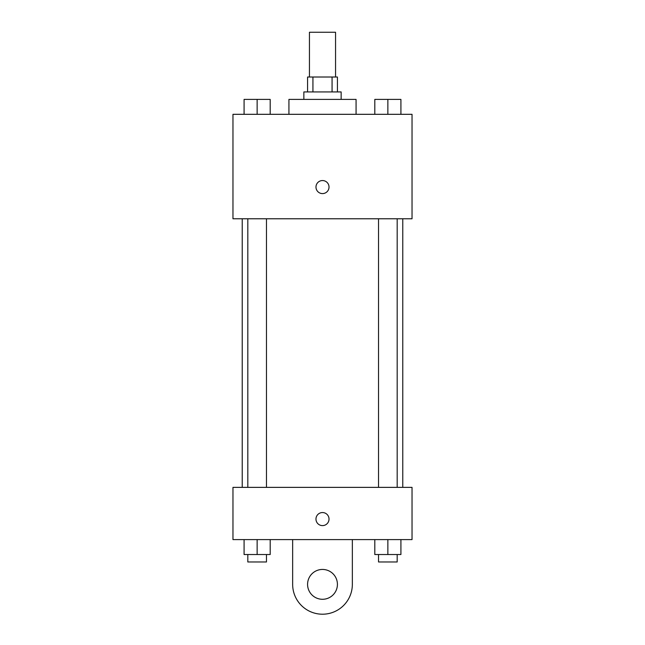 <?xml version="1.0" encoding="UTF-8"?>
<svg xmlns="http://www.w3.org/2000/svg" width="645" height="645" viewBox="0 0 645 645"><rect width="100%" height="100%" fill="white"/><g stroke="black" fill="none" stroke-linecap="round" stroke-linejoin="round"><path stroke-width="0.97" d="M335.553 77.013L335.553 32.25L309.447 32.25L309.447 77.013M312.93 91.937L312.93 77.013L307.576 77.013L307.576 91.937M312.93 77.013L337.424 77.013L337.424 91.937M332.07 91.937L332.07 77.013M303.851 99.403L303.851 91.937L341.149 91.937L341.149 99.403M356.072 114.318L356.072 99.403L288.928 99.403L288.928 114.318M232.966 114.318L412.034 114.318L412.034 218.776L232.966 218.776L232.966 114.318M322.5 193.597A6.531 6.531 0 0 1 316.848 183.809A6.531 6.531 0 0 1 328.152 183.809A6.531 6.531 0 0 1 322.5 193.597M232.966 487.37L412.034 487.37L412.034 539.599L232.966 539.599L232.966 487.37L412.034 487.37M374.801 114.318L374.801 99.403L400.916 99.403L400.916 114.318L400.916 99.403M387.863 114.318L387.863 99.403M397.183 99.403L378.534 99.403M244.084 114.318L244.084 99.403L270.199 99.403L270.199 114.318L270.199 99.403M257.137 114.318L257.137 99.403M266.466 99.403L247.817 99.403M374.801 539.599L374.801 554.523L400.916 554.523L400.916 539.599L400.916 554.523M387.863 554.523L387.863 539.599M397.183 554.523L397.183 561.98L378.534 561.98L378.534 554.523M244.084 539.599L244.084 554.523L270.199 554.523L270.199 539.599L270.199 554.523M257.137 554.523L257.137 539.599M266.466 554.523L266.466 561.98L247.817 561.98L247.817 554.523M315.969 519.08A6.531 6.531 0 0 1 325.765 513.428A6.531 6.531 0 0 1 325.765 524.732A6.531 6.531 0 0 1 315.969 519.08M352.347 539.599L352.347 584.37A29.847 29.847 0 0 1 322.5 614.209A29.847 29.847 0 0 1 292.653 584.37L292.653 539.599M322.5 599.286A14.924 14.924 0 0 1 309.576 576.904A14.924 14.924 0 0 1 335.424 576.904A14.924 14.924 0 0 1 322.5 599.286M402.778 487.37L402.778 218.776M242.222 487.37L242.222 218.776M378.534 218.776L378.534 487.37M397.183 218.776L397.183 487.37M266.466 487.37L266.466 218.776M247.817 487.37L247.817 218.776"/></g></svg>
